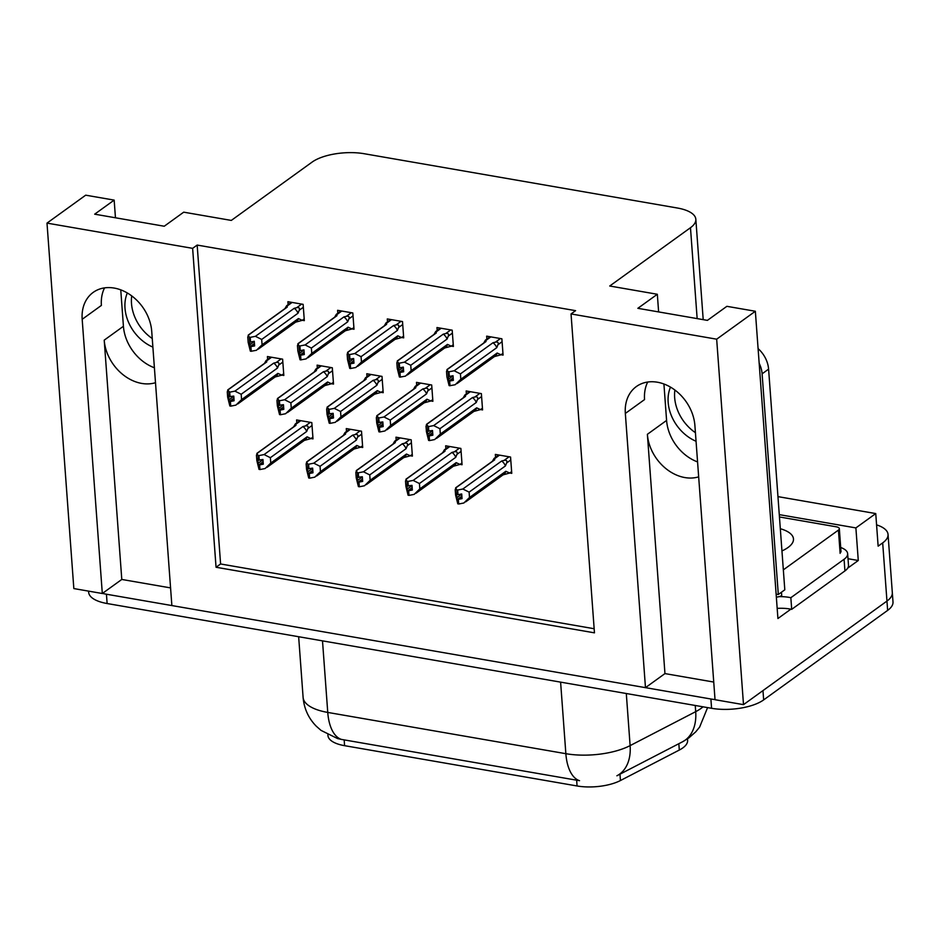 <?xml version="1.0" encoding="UTF-8"?>
<svg xmlns="http://www.w3.org/2000/svg" width="940" height="940" viewBox="0 0 940 940"><rect width="100%" height="100%" fill="white"/><g stroke="black" fill="none" stroke-linecap="round" stroke-linejoin="round"><path stroke-width="1.41" d="M154.407 367.775A40.596 31.502 54.2 0 1 123.422 326.286L120.755 289.849M155.5 382.697A40.596 31.502 54.2 0 1 141.728 383.426A40.596 31.502 54.2 0 1 104.211 340.151L121.789 579.451L102.307 593.504L73.837 588.569L47 223.109L192.63 248.348L216.047 567.255L594.456 632.843L571.038 313.937L716.668 339.187L755.349 311.257L777.92 618.52L790.869 609.167M697.562 461.916A40.596 31.502 54.2 0 1 666.589 420.427L663.922 384.002M713.73 682.052L664.956 673.592L647.378 434.304A40.596 31.502 -125.8 0 0 684.884 477.567A40.596 31.502 -125.8 0 0 698.667 476.839M687.504 738.852L687.61 740.332A34.251 13.442 175.8 0 1 682.793 747.934A34.251 13.442 175.8 0 1 679.303 750.05L620.447 780.529A34.251 13.442 175.8 0 1 577.066 785.969L344.592 745.678A34.251 13.442 175.8 0 1 327.954 735.538L327.896 734.751M876.573 524.861A38.058 14.934 175.8 0 1 888.042 534.449L892.318 592.635A38.058 14.934 175.8 0 1 886.961 601.083L743.505 704.648L715.034 699.712L694.895 425.491A40.596 31.502 -125.8 0 0 672.782 388.549A40.596 31.502 -125.8 0 0 636.357 386.552A40.596 31.502 -125.8 0 0 625.335 413.436L645.475 687.657L171.867 605.56L151.728 331.35A40.596 31.502 -125.8 0 0 129.614 294.408A40.596 31.502 -125.8 0 0 93.189 292.399A40.596 31.502 -125.8 0 0 82.18 319.295L102.307 593.504M647.707 382.028A40.596 31.502 -125.8 0 0 644.558 399.571L625.335 413.436M170.563 587.899L121.789 579.451M664.956 673.592L645.475 687.657M848.021 558.724L858.279 560.499L847.692 568.148M779.284 514.638L855.882 527.916L858.279 560.499M855.882 527.916L875.751 513.569L777.956 496.626M888.042 534.449A38.058 14.934 175.8 0 1 882.684 542.885L878.136 546.163L875.751 513.569M716.668 339.187L743.505 704.648M115.456 217.775L114.163 200.114L85.693 195.179L47 223.109M658.623 311.916L657.33 294.267L609.731 286.007L690.477 227.715A38.058 14.934 -4.2 0 0 695.835 219.279A38.058 14.934 -4.2 0 0 677.352 208.01L364.144 153.714A38.058 14.934 -4.2 0 0 312.068 162.126L231.311 220.418L183.711 212.17L164.242 226.234L94.681 214.179L114.163 200.114M755.349 311.257L726.879 306.322L707.409 320.376L637.849 308.32L657.33 294.267M571.038 313.937L575.586 310.658L197.165 245.07L192.63 248.348M197.165 245.07L220.595 563.976L594.151 628.731M220.595 563.976L216.047 567.255M351.995 328.894L354.016 329.247L352.817 312.95L337.601 310.318L337.812 313.243M401.674 337.507L403.695 337.86L402.508 321.562L387.292 318.93L387.503 321.856M451.365 346.12L453.386 346.472L452.187 330.175L436.971 327.543L437.194 330.469M501.055 354.732L503.076 355.085L501.878 338.788L486.662 336.156L486.873 339.082M302.304 320.281L304.325 320.634L303.127 304.349L287.91 301.705L288.134 304.63M331.491 383.72L333.512 384.072L332.313 367.775L317.097 365.143L317.321 368.057M381.182 392.332L383.203 392.685L382.004 376.388L366.788 373.744L367 376.67M430.861 400.945L432.882 401.298L431.695 385.001L416.479 382.357L416.69 385.282M480.552 409.558L482.572 409.911L481.374 393.613L466.158 390.97L466.381 393.895M281.8 375.107L283.821 375.46L282.623 359.162L267.418 356.53L267.63 359.444M360.678 447.146L362.699 447.499L361.501 431.202L346.284 428.57L346.496 431.495M410.369 455.759L412.39 456.112L411.191 439.814L395.975 437.182L396.187 440.108M460.048 464.372L462.069 464.724L460.87 448.427L445.666 445.795L445.877 448.721M509.738 472.985L511.76 473.337L510.561 457.04L495.345 454.408L495.556 457.334M310.987 438.534L313.008 438.886L311.81 422.589L296.594 419.957L296.817 422.882M82.18 319.295L101.391 305.418A40.596 31.502 54.2 0 1 104.54 287.887M715.023 699.572A38.058 14.934 175.8 0 1 710.899 698.996L106.443 594.221A38.058 14.934 175.8 0 1 102.472 593.387M763.656 699.9L887.642 610.389A38.058 14.934 175.8 0 0 893 601.952L892.318 592.635A38.058 14.934 175.8 0 1 886.961 601.083L762.975 690.583L763.656 699.9A38.058 14.934 175.8 0 1 711.58 708.302L107.125 603.527A38.058 14.934 175.8 0 1 88.642 592.259L88.56 591.119M341.443 739.416A44.403 21.949 -80.2 0 1 327.755 712.426A50.748 19.916 -4.2 0 1 303.103 697.398C304.078 708.619 308.473 718.231 316.287 726.221L321.034 730.392L337.613 738.582L341.443 739.416L579.545 780.693A44.403 21.949 99.8 0 1 565.856 753.692A50.748 19.916 -4.2 0 0 630.117 745.62A44.403 30.115 62.6 0 1 617.028 775.712A44.403 30.115 62.6 0 1 616.887 775.782L682.311 741.907A44.403 30.115 62.6 0 0 682.605 741.754L680.384 742.905M617.134 775.653L618.309 775.053M262.965 459.742L258.077 463.267L257.736 458.614L258.359 460.106L262.953 459.519L263.294 464.172L259.593 464.912L259.933 469.565L259.593 464.912M306.698 431.472L307.885 428.522C308.649 426.372 307.803 425.514 305.347 425.961L302.903 426.56L264.105 454.572L270.368 457.698L306.698 431.472A8.624 6.698 -125.8 0 0 302.903 426.56M312.879 437.171L310.929 438.592L307.086 436.818L270.767 463.044L270.368 457.698M258.077 463.267L259.041 469.413L256.855 460.635L256.455 455.277L257.149 453.362L295.947 425.35L295.783 424.304L300.788 420.685M293.644 426.842L295.336 423.94L300.036 420.556M263.141 462.139L259.37 464.877M263.118 461.775L258.935 464.795L259.041 469.413M270.767 463.044L265.127 468.531L259.933 469.565M266.983 467.368L304.983 439.932A8.624 6.698 -125.8 0 0 307.086 436.818M310.929 438.592L303.926 440.519M264.105 454.572L258.911 455.606L259.252 460.259M258.911 455.606L258.018 455.442L258.359 460.106M258.018 455.442L256.89 453.374L294.89 425.938A8.624 6.698 54.2 0 1 295.947 425.35M233.79 396.304L228.89 399.841L229.854 405.986L227.668 397.197L227.28 391.851L227.962 389.936L266.76 361.923L266.596 360.866L271.613 357.247M264.457 363.404L266.149 360.514L270.849 357.118M281.178 358.916L276.16 362.523L273.716 363.122L234.918 391.134L229.724 392.168L227.703 389.947L265.703 362.511A8.624 6.698 54.2 0 1 266.76 361.923M283.704 373.744L281.742 375.154L277.899 373.392L241.58 399.606L241.18 394.26L277.512 368.034L278.698 365.096L282.846 362.1M241.58 399.606L235.94 405.105L230.746 406.139L230.406 401.486L234.107 400.745L233.766 396.093L229.172 396.668L228.549 395.188L228.89 399.841M228.831 392.015L229.172 396.668M230.5 405.728L229.854 405.986M276.16 362.523C278.616 362.088 279.462 362.946 278.698 365.096M273.716 363.122A8.624 6.698 54.2 0 1 277.512 368.034M230.065 396.821L229.724 392.168M234.918 391.134L241.18 394.26M281.742 375.154L274.738 377.093M237.808 403.93L275.796 376.505A8.624 6.698 -125.8 0 0 277.899 373.392M230.746 406.139L230.406 401.486M233.966 398.713L230.183 401.439M229.513 401.321L233.931 398.337M229.748 401.368L230.089 406.021M304.196 318.919L302.234 320.34L298.403 318.566L262.084 344.792L256.444 350.279L251.027 351.278L250.686 346.625L254.611 345.92L254.27 341.267L250.569 342.007L250.228 337.354L249.335 337.202L250.357 351.161L248.172 342.383L247.772 337.025L248.466 335.11L287.264 307.098L287.1 306.052L292.105 302.433M254.458 343.887L250.686 346.625M251.25 351.313L250.91 346.66M250.017 346.507L250.357 351.161M250.251 346.543L254.435 343.523M254.282 341.49L249.394 345.015M302.234 320.34L295.242 322.267M258.3 349.116L296.3 321.68A8.624 6.698 -125.8 0 0 298.403 318.566M301.67 304.09L296.664 307.709C299.12 307.274 299.966 308.12 299.202 310.271L303.35 307.286M296.664 307.709L294.22 308.308A8.624 6.698 54.2 0 1 298.015 313.22L299.202 310.271M294.22 308.308L255.422 336.32L261.684 339.446L298.015 313.22M262.084 344.792L261.684 339.446M255.422 336.32L250.228 337.354M250.569 342.007L249.676 341.855M249.335 337.202L248.207 335.122L286.207 307.686A8.624 6.698 54.2 0 1 287.264 307.098M284.961 308.59L286.653 305.7L291.353 302.304M695.424 432.67A38.693 30.021 54.2 0 1 674.897 390.041M776.135 594.233A25.38 19.681 54.2 0 1 778.308 594.503L784.806 589.815L768.591 369.138A25.38 19.681 -125.8 0 0 758.098 348.611M670.49 387.127A38.693 30.021 -125.8 0 0 696.047 441.26M778.308 594.503L762.105 373.826A25.38 19.681 -125.8 0 0 759.179 363.275M844.931 570.921A25.38 9.952 -4.2 0 0 848.503 565.293L847.645 553.648A25.38 9.952 175.8 0 1 844.073 559.277L790.846 597.699L791.703 609.343L844.931 570.921L844.073 559.277M840.701 547.503A25.38 9.952 175.8 0 1 847.645 553.648M777.168 608.38A25.38 9.952 175.8 0 1 791.703 609.343M779.178 596.641A25.38 9.952 175.8 0 1 790.846 597.699M312.656 468.355L307.768 471.88L307.427 467.227L308.05 468.719L312.644 468.132L312.985 472.785L309.284 473.525L309.624 478.178L309.284 473.525M356.378 440.085L357.564 437.135C358.34 434.985 357.494 434.127 355.038 434.574L352.594 435.173L313.784 463.185L320.058 466.311L356.378 440.085A8.624 6.698 -125.8 0 0 352.594 435.173M362.57 445.783L360.607 447.193L356.777 445.431L320.446 471.657L320.058 466.311M307.768 471.88L308.731 478.025L306.534 469.248L306.146 463.89L306.828 461.975L345.638 433.963L345.474 432.917L350.479 429.298M343.335 435.455L345.027 432.553L349.727 429.169M312.832 470.752L309.048 473.49M312.809 470.388L308.614 473.407L308.731 478.025M320.446 471.657L314.818 477.144L309.624 478.178M316.674 475.981L354.674 448.545A8.624 6.698 -125.8 0 0 356.777 445.431M360.607 447.193L353.616 449.132M313.784 463.185L308.602 464.219L308.943 468.872M308.602 464.219L307.709 464.055L308.05 468.719M307.709 464.055L306.581 461.987L344.569 434.55A8.624 6.698 54.2 0 1 345.638 433.963M362.346 476.968L357.459 480.493L357.106 475.84L357.729 477.332L362.323 476.745L362.676 481.397L358.963 482.138L359.315 486.791L358.963 482.138M406.068 448.697L407.255 445.748C408.019 443.598 407.173 442.74 404.717 443.187L402.273 443.786L363.474 471.798L369.749 474.912L406.068 448.697A8.624 6.698 -125.8 0 0 402.273 443.786M412.261 454.396L410.298 455.806L406.468 454.044L370.137 480.27L369.749 474.912M357.459 480.493L358.422 486.638L356.225 477.849L355.837 472.503L356.519 470.588L395.317 442.576L395.153 441.53L400.17 437.911M393.014 444.068L394.706 441.166L399.406 437.781M362.523 479.365L358.739 482.103M362.488 479.001L358.305 482.02L358.422 486.638M370.137 480.27L364.497 485.757L359.315 486.791M366.365 484.594L404.365 457.157A8.624 6.698 -125.8 0 0 406.468 454.044M410.298 455.806L403.295 457.745M363.474 471.798L358.281 472.82L358.622 477.485M358.281 472.82L357.388 472.667L357.729 477.332M357.388 472.667L356.26 470.599L394.26 443.163A8.624 6.698 54.2 0 1 395.317 442.576M412.026 485.581L407.137 489.106L406.797 484.453L407.42 485.945L412.014 485.357L412.355 490.01L408.653 490.751L408.994 495.404L408.653 490.751M455.759 457.31L456.946 454.361C457.71 452.211 456.863 451.353 454.408 451.799L451.964 452.399L413.165 480.411L419.428 483.524L455.759 457.31A8.624 6.698 -125.8 0 0 451.964 452.399M461.94 463.009L459.989 464.419L456.147 462.656L419.828 488.882L419.428 483.524M407.137 489.106L408.101 495.251L405.916 486.462L405.516 481.115L406.209 479.2L445.008 451.188L444.843 450.143L449.861 446.524M442.705 452.68L444.397 449.778L449.097 446.394M412.202 487.978L408.43 490.715M412.178 487.613L407.995 490.633L408.101 495.251M419.828 488.882L414.188 494.37L408.994 495.404M416.044 493.206L454.044 465.77A8.624 6.698 -125.8 0 0 456.147 462.656M459.989 464.419L452.986 466.358M413.165 480.411L407.972 481.433L408.312 486.098M407.972 481.433L407.079 481.28L407.42 485.945M407.079 481.28L405.951 479.212L443.95 451.776A8.624 6.698 54.2 0 1 445.008 451.188M461.716 494.193L456.828 497.718L456.488 493.065L458.003 494.71L461.704 493.97L462.045 498.623L458.344 499.363L458.685 504.016L458.344 499.363M505.438 465.923L506.625 462.974C507.4 460.823 506.554 459.966 504.099 460.412L501.655 461.011L462.844 489.012L469.119 492.137L505.438 465.923A8.624 6.698 -125.8 0 0 501.655 461.011M511.63 471.622L509.668 473.031L505.838 471.269L469.507 497.495L469.119 492.137M456.828 497.718L457.792 503.863L455.606 495.075L455.207 489.728L455.888 487.813L494.699 459.801L494.534 458.755L499.539 455.136M492.396 461.293L494.088 458.391L498.788 455.007M461.893 496.59L458.109 499.316M461.869 496.226L457.674 499.246L457.792 503.863M469.507 497.495L463.878 502.982L458.685 504.016M465.735 501.819L503.734 474.383A8.624 6.698 -125.8 0 0 505.838 471.269M509.668 473.031L502.677 474.97M462.844 489.012L457.663 490.046L458.003 494.71M457.663 490.046L456.77 489.893L457.11 494.546M456.77 489.893L455.642 487.825L493.629 460.389A8.624 6.698 54.2 0 1 494.699 459.801M283.469 404.917L278.581 408.454L279.544 414.599L277.359 405.81L276.959 400.464L277.653 398.548L316.451 370.536L316.287 369.479L321.292 365.86M314.148 372.017L315.84 369.126L320.54 365.731M330.856 367.517L325.851 371.136L323.407 371.735L284.597 399.747L279.415 400.781L277.394 398.56L315.394 371.124A8.624 6.698 54.2 0 1 316.451 370.536M333.383 382.357L331.421 383.767L327.59 381.993L291.271 408.219L290.871 402.872L327.202 376.646L328.389 373.709L332.537 370.713M291.271 408.219L285.631 413.718L280.437 414.752L280.096 410.099L283.798 409.358L283.457 404.705L278.863 405.281L278.24 403.801L278.581 408.454M278.522 400.628L278.863 405.281M280.179 414.34L279.544 414.599M325.851 371.136C328.307 370.701 329.153 371.559 328.389 373.709M323.407 371.735A8.624 6.698 54.2 0 1 327.202 376.646M279.756 405.434L279.415 400.781M284.597 399.747L290.871 402.872M331.421 383.767L324.429 385.706M287.487 412.543L325.487 385.118A8.624 6.698 -125.8 0 0 327.59 381.993M280.437 414.752L280.096 410.099M283.645 407.326L279.862 410.052M279.204 409.934L283.622 406.95M279.427 409.981L279.779 414.634M333.16 413.529L328.272 417.066L329.235 423.212L327.038 414.423L326.65 409.076L327.332 407.161L366.13 379.149L365.977 378.091L370.983 374.473M363.827 380.63L365.531 377.739L370.219 374.343M380.547 376.129L375.542 379.748L373.086 380.348L334.288 408.36L329.094 409.394L327.073 407.161M383.073 390.958L381.111 392.38L377.281 390.605L340.95 416.831L340.562 411.485L376.881 385.259L378.068 382.322L382.216 379.325M340.95 416.831L335.31 422.33L330.128 423.364L329.787 418.7L333.488 417.971L333.148 413.318L328.554 413.894L327.931 412.413L328.272 417.066M328.213 409.241L328.554 413.894M327.073 407.173L365.072 379.737A8.624 6.698 54.2 0 1 366.13 379.149M329.87 422.953L329.235 423.212M375.542 379.748C377.998 379.314 378.844 380.171 378.068 382.322M373.086 380.348A8.624 6.698 54.2 0 1 376.881 385.259M329.435 414.047L329.094 409.394M334.288 408.36L340.562 411.485M381.111 392.38L374.12 394.318M337.178 421.155L375.178 393.731A8.624 6.698 -125.8 0 0 377.281 390.605M330.128 423.364L329.787 418.7M333.336 415.938L329.552 418.664M328.894 418.547L333.312 415.562M329.118 418.594L329.458 423.247M382.85 422.142L377.951 425.679L378.914 431.824L376.728 423.035L376.341 417.689L377.022 415.762L415.821 387.762L415.656 386.704L420.673 383.085M413.518 389.242L415.21 386.352L419.91 382.956M430.238 384.742L425.221 388.361L422.777 388.96L383.978 416.972L378.785 418.006L376.764 415.774L414.763 388.349A8.624 6.698 54.2 0 1 415.821 387.762M432.764 399.571L430.802 400.992L426.96 399.218L390.64 425.444L390.241 420.098L426.572 393.872L427.759 390.934L431.906 387.938M390.64 425.444L385.001 430.943L379.807 431.977L379.466 427.312L383.168 426.584L382.827 421.931L378.233 422.507L377.61 421.026L377.951 425.679M377.892 417.853L378.233 422.507M379.56 431.566L378.914 431.824M425.221 388.361C427.677 387.926 428.522 388.784 427.759 390.934M422.777 388.96A8.624 6.698 54.2 0 1 426.572 393.872M379.126 422.659L378.785 418.006M383.978 416.972L390.241 420.098M430.802 400.992L423.799 402.931M386.869 429.768L424.856 402.332A8.624 6.698 -125.8 0 0 426.96 399.218M379.807 431.977L379.466 427.312M383.027 424.551L379.243 427.277M378.573 427.16L382.991 424.175M378.808 427.207L379.149 431.86M432.529 430.755L427.641 434.292L428.605 440.425L426.419 431.648L426.02 426.302L426.713 424.375L465.512 396.363L465.347 395.317L470.353 391.698M463.209 397.855L464.901 394.964L469.601 391.569M479.917 393.355L474.912 396.974L472.468 397.573L433.657 425.585L428.476 426.619L426.454 424.387L464.454 396.962A8.624 6.698 54.2 0 1 465.512 396.363M482.443 408.183L480.481 409.605L476.651 407.831L440.331 434.057L439.932 428.711L476.263 402.485L477.45 399.547L481.597 396.551M440.331 434.057L434.691 439.556L429.498 440.59L429.157 435.925L432.858 435.197L432.518 430.532L427.923 431.119L427.301 429.639L427.641 434.292M427.582 426.466L427.923 431.119M429.239 440.179L428.605 440.425M474.912 396.974C477.367 396.539 478.213 397.397 477.45 399.547M472.468 397.573A8.624 6.698 54.2 0 1 476.263 402.485M428.816 431.272L428.476 426.619M433.657 425.585L439.932 428.711M480.481 409.605L473.49 411.544M436.548 438.381L474.547 410.945A8.624 6.698 -125.8 0 0 476.651 407.831M429.498 440.59L429.157 435.925M432.706 433.164L428.922 435.89M428.264 435.772L432.682 432.788M428.487 435.819L428.84 440.472M353.887 327.531L351.924 328.953L348.094 327.179L311.763 353.405L306.135 358.892L300.706 359.891L300.365 355.238L304.302 354.533L303.961 349.88L300.26 350.62L299.907 345.967L299.026 345.803L300.048 359.773L297.851 350.996L297.463 345.638L298.144 343.723L336.955 315.711L336.79 314.665L341.796 311.046M304.149 352.5L300.365 355.238M300.941 359.926L300.6 355.273M299.707 355.12L300.048 359.773M299.93 355.156L304.125 352.136M303.973 350.103L299.084 353.628M351.924 328.953L344.933 330.88M307.991 357.729L345.99 330.293A8.624 6.698 -125.8 0 0 348.094 327.179M351.36 312.703L346.355 316.322C348.811 315.875 349.656 316.733 348.881 318.883L353.029 315.887M346.355 316.322L343.899 316.921A8.624 6.698 54.2 0 1 347.694 321.832L348.881 318.883M343.899 316.921L305.101 344.933L311.375 348.059L347.694 321.832M311.763 353.405L311.375 348.059M305.101 344.933L299.907 345.967M300.26 350.62L299.367 350.467M299.026 345.803L297.886 343.735L335.886 316.298A8.624 6.698 54.2 0 1 336.955 315.711M334.652 317.203L336.344 314.301L341.044 310.917M403.577 336.144L401.615 337.554L397.773 335.791L361.454 362.018L355.814 367.505L350.397 368.504L350.056 363.851L353.981 363.146L353.64 358.493L349.939 359.233L349.598 354.58L348.705 354.415L349.739 368.386L347.541 359.609L347.154 354.251L347.835 352.336L386.634 324.323L386.469 323.278L391.487 319.659M353.839 361.113L350.056 363.851M350.62 368.539L350.279 363.886M349.398 363.733L349.739 368.386M349.621 363.768L353.804 360.748M353.663 358.716L348.775 362.241M401.615 337.554L394.612 339.493M357.682 366.341L395.681 338.905A8.624 6.698 -125.8 0 0 397.773 335.791M401.051 321.315L396.034 324.935C398.49 324.488 399.336 325.346 398.572 327.496L402.72 324.5M396.034 324.935L393.59 325.534A8.624 6.698 54.2 0 1 397.385 330.445L398.572 327.496M393.59 325.534L354.791 353.546L361.066 356.671L397.385 330.445M361.454 362.018L361.066 356.671M354.791 353.546L349.598 354.58M349.939 359.233L349.046 359.08M348.705 354.415L347.577 352.347L385.576 324.911A8.624 6.698 54.2 0 1 386.634 324.323M384.331 325.816L386.023 322.913L390.723 319.529M453.256 344.757L451.294 346.167L447.464 344.404L411.144 370.63L405.504 376.118L400.088 377.116L399.747 372.463L403.671 371.758L403.331 367.105L399.629 367.846L399.288 363.193L398.396 363.028L399.418 376.999L397.232 368.221L396.833 362.863L397.526 360.948L436.325 332.936L436.16 331.89L441.166 328.272M403.519 369.726L399.747 372.463M400.311 377.152L399.97 372.498M399.077 372.346L399.418 376.999M399.312 372.381L403.495 369.361M403.342 367.329L398.454 370.853M451.294 346.167L444.303 348.106M407.361 374.954L445.36 347.518A8.624 6.698 -125.8 0 0 447.464 344.404M450.73 329.928L445.724 333.547C448.18 333.101 449.026 333.959 448.262 336.109L452.41 333.113M445.724 333.547L443.281 334.147A8.624 6.698 54.2 0 1 447.076 339.058L448.262 336.109M443.281 334.147L404.482 362.159L410.745 365.272L447.076 339.058M411.144 370.63L410.745 365.272M404.482 362.159L399.288 363.193M399.629 367.846L398.736 367.693M398.396 363.028L397.268 360.96L435.267 333.524A8.624 6.698 54.2 0 1 436.325 332.936M434.022 334.429L435.714 331.526L440.413 328.142M502.947 353.37L500.985 354.779L497.154 353.017L460.823 379.243L455.195 384.73L449.767 385.729L449.426 381.076L453.362 380.371L453.021 375.718L449.32 376.458L448.979 371.794L448.086 371.641L449.109 385.612L446.911 376.822L446.524 371.476L447.205 369.561L486.015 341.549L485.851 340.503L490.856 336.884M453.209 378.338L449.426 381.076M450.002 385.764L449.661 381.111M448.768 380.959L449.109 385.612M448.991 380.994L453.186 377.974M453.033 375.941L448.145 379.466M500.985 354.779L493.994 356.718M457.052 383.567L495.051 356.131A8.624 6.698 -125.8 0 0 497.154 353.017M500.421 338.541L495.415 342.16C497.871 341.714 498.717 342.571 497.941 344.721L502.089 341.725M495.415 342.16L492.96 342.759A8.624 6.698 54.2 0 1 496.755 347.671L497.941 344.721M492.96 342.759L454.161 370.771L460.436 373.885L496.755 347.671M460.823 379.243L460.436 373.885M454.161 370.771L448.979 371.794M449.32 376.458L448.427 376.305M448.086 371.641L446.958 369.573L484.946 342.137A8.624 6.698 54.2 0 1 486.015 341.549M483.712 343.041L485.404 340.139L490.104 336.755M781.951 550.934A38.693 15.181 -4.2 0 0 788.025 547.503A38.693 15.181 -4.2 0 0 793.477 538.926A38.693 15.181 -4.2 0 0 780.318 528.726M783.337 569.863L838.433 530.09A6.345 2.491 -4.2 0 0 839.326 528.679A6.345 2.491 -4.2 0 0 836.236 526.799L779.448 516.965M776.346 597.088A6.345 2.491 -4.2 0 0 781.716 595.537L781.469 592.212M152.257 338.518A38.693 30.021 54.2 0 1 131.729 295.9M127.323 292.975A38.693 30.021 -125.8 0 0 152.879 347.107M104.211 340.151L123.422 326.286M647.378 434.304L666.589 420.427M679.303 750.05L678.833 743.705M882.684 542.885L887.642 610.389M690.477 227.715L697.151 318.601M344.592 745.678L344.169 739.874M620.447 780.529L619.977 774.184M577.066 785.969L576.643 780.177M626.298 693.52L630.117 745.62L695.694 711.662A50.748 19.916 -4.2 0 0 700.864 708.525A50.748 19.916 -4.2 0 0 703.014 706.821M707.585 707.609L699.63 727.09L695.729 731.849L688.82 737.935L682.605 741.754A44.403 30.115 62.6 0 0 695.694 711.662L695.248 705.47M322.502 640.868L327.755 712.426L565.856 753.692L560.604 682.135M711.58 708.302L710.899 698.996M107.125 603.527L106.443 594.221M307.885 428.522L312.033 425.526M310.353 422.342L305.347 425.961M762.105 373.826L768.591 369.138M357.564 437.135L361.712 434.139M360.044 430.955L355.038 434.574M407.255 445.748L411.403 442.752M409.734 439.568L404.717 443.187M456.946 454.361L461.094 451.365M459.413 448.18L454.408 451.799M506.625 462.974L510.772 459.977M509.104 456.793L504.099 460.412M838.433 530.09L840.137 553.366M695.835 219.279L703.202 319.647M303.103 697.398L298.65 636.732M839.326 528.679L841.03 551.956"/></g></svg>
